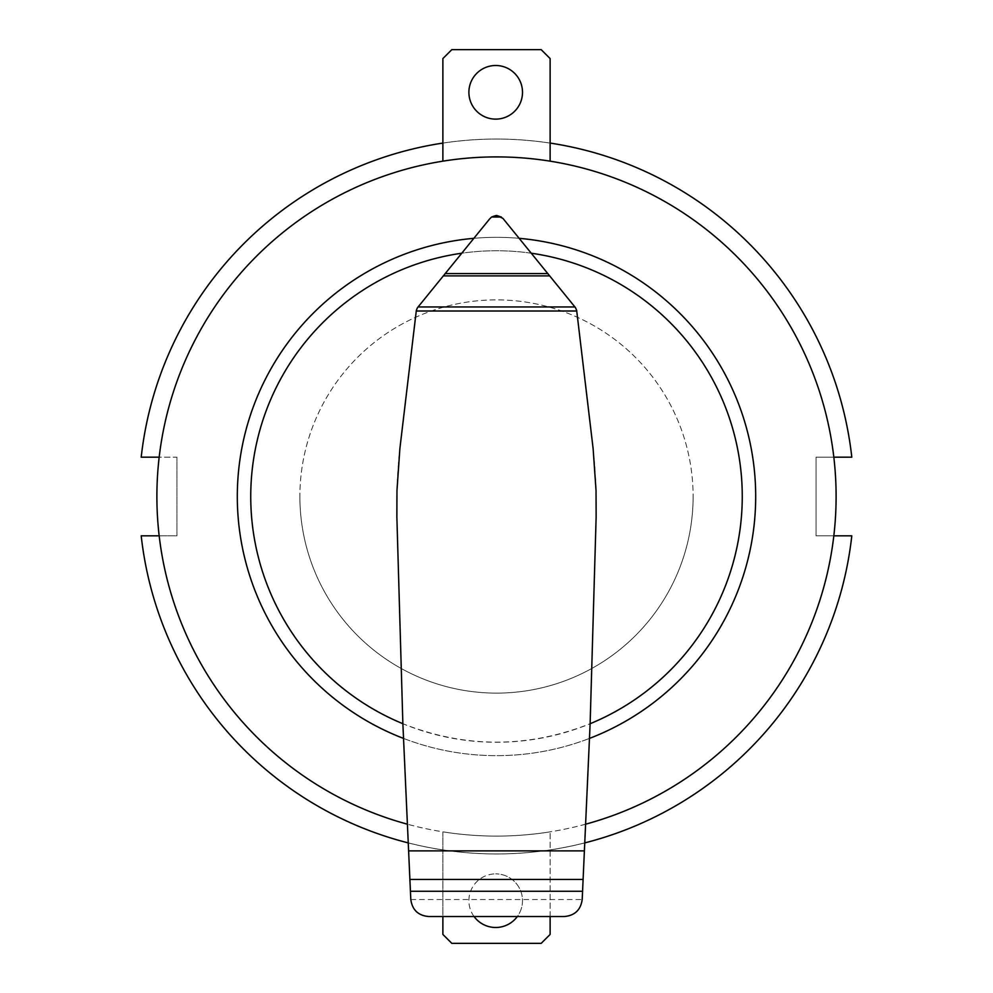 <?xml version="1.0" encoding="UTF-8"?>
<svg xmlns="http://www.w3.org/2000/svg" width="993" height="993" viewBox="0 0 993 993"><rect width="100%" height="100%" fill="white"/><g stroke="black" fill="none" stroke-linecap="round" stroke-linejoin="round"><path stroke-width="0.74" stroke-dasharray="4.96 3.72" d="M495.693 65.501A26.811 26.811 0 0 1 522.504 92.312A26.811 26.811 0 0 1 495.693 119.123A26.811 26.811 0 0 1 468.895 92.312A26.811 26.811 0 0 1 495.693 65.501M585.597 824.202A339.594 339.594 0 0 1 407.403 824.202M836.094 496.5A339.594 339.594 0 0 1 496.5 836.094A339.594 339.594 0 0 1 156.906 496.5A339.594 339.594 0 0 1 496.5 156.906A339.594 339.594 0 0 1 836.094 496.5M550.122 916.527L550.122 831.836L550.122 934.425L541.185 943.35L451.815 943.35L442.878 934.425L442.878 831.836A339.594 339.594 0 0 0 550.122 831.836A339.594 339.594 0 0 1 442.878 831.836L442.878 916.527M474.071 916.527A26.811 26.811 0 0 1 495.693 873.877A26.811 26.811 0 0 0 468.895 900.688A26.811 26.811 0 0 0 495.693 927.499A26.811 26.811 0 0 0 522.504 900.688A26.811 26.811 0 0 0 495.693 873.877A26.811 26.811 0 0 1 517.328 916.527M550.122 161.164A339.594 339.594 0 0 0 442.878 161.164A339.594 339.594 0 0 1 550.122 161.164L550.122 58.575L541.185 49.65L451.815 49.65L442.878 58.575L442.878 161.164M403.53 738.42A259.161 259.161 0 0 0 589.47 738.42M755.661 496.5A259.161 259.161 0 0 1 496.5 755.661A259.161 259.161 0 0 1 237.339 496.5A259.161 259.161 0 0 1 496.5 237.339A259.161 259.161 0 0 1 755.661 496.5M519.24 238.332A259.161 259.161 0 0 0 473.76 238.332M299.886 496.5A196.614 196.614 0 0 0 496.5 693.114A196.614 196.614 0 0 0 693.114 496.5A196.614 196.614 0 0 1 496.5 693.114A196.614 196.614 0 0 1 299.886 496.5A196.614 196.614 0 0 1 496.5 299.886A196.614 196.614 0 0 1 693.114 496.5A196.614 196.614 0 0 0 496.5 299.886A196.614 196.614 0 0 0 299.886 496.5M402.873 723.723L410.804 899.534C412.269 909.936 418.227 915.596 428.691 916.527L564.434 916.527C574.823 915.546 580.744 909.873 582.196 899.534L590.127 723.723C527.705 748.288 465.295 748.288 402.873 723.723L397.001 522.219A522.33 522.33 0 0 1 399.881 448.6L416.34 310.412A5.238 5.238 0 0 1 417.37 307.842L461.571 253.24A245.755 245.755 0 0 1 531.429 253.24L502.942 218.398A8.589 8.589 0 0 0 496.177 215.493L496.823 215.493M742.255 496.5A245.755 245.755 0 0 1 496.5 742.255A245.755 245.755 0 0 1 250.745 496.5A245.755 245.755 0 0 1 496.5 250.745A245.755 245.755 0 0 1 742.255 496.5M410.804 899.534L582.196 899.534M590.127 723.723L595.999 522.219A522.33 522.33 0 0 0 593.119 448.6L576.66 310.387A5.288 5.288 0 0 0 575.443 307.607L531.429 253.24M496.177 215.493A8.589 8.589 0 0 0 489.661 218.894L461.571 253.24M159.19 457.177L141.205 457.177A357.468 357.468 0 0 1 851.795 457.177A357.468 357.468 0 0 0 141.205 457.177A357.468 357.468 0 0 1 851.795 457.177L816.06 457.177L816.06 535.823L816.06 457.177L851.795 457.177L816.06 457.177L816.06 535.823L851.795 535.823A357.468 357.468 0 0 1 141.205 535.823A357.468 357.468 0 0 0 851.795 535.823A357.468 357.468 0 0 1 141.205 535.823L176.94 535.823L141.205 535.823L176.94 535.823L176.94 457.177L176.94 535.823L176.94 457.177L141.205 457.177L176.94 457.177L176.94 535.823L159.19 535.823M833.81 535.823L816.06 535.823L816.06 457.177L833.81 457.177M584.753 842.908A357.468 357.468 0 0 1 408.247 842.908M442.878 143.079A357.468 357.468 0 0 1 550.122 143.079"/><path stroke-width="1.49" d="M495.693 119.123A26.811 26.811 0 0 0 522.504 92.312A26.811 26.811 0 0 0 495.693 65.501A26.811 26.811 0 0 0 468.895 92.312A26.811 26.811 0 0 0 495.693 119.123M407.403 824.202A339.594 339.594 0 0 1 496.5 156.906A339.594 339.594 0 0 1 585.597 824.202M517.328 916.527A26.811 26.811 0 0 1 474.071 916.527M442.878 916.527L442.878 934.425L451.815 943.35L541.185 943.35L550.122 934.425L550.122 916.527M442.878 161.164L442.878 58.575L451.815 49.65L541.185 49.65L550.122 58.575L550.122 161.164M473.76 238.332A259.161 259.161 0 0 0 403.53 738.42M589.47 738.42A259.161 259.161 0 0 0 519.24 238.332M496.823 215.493L502.942 218.398L575.443 307.607L576.66 310.387L593.119 448.6L596.036 490.616L596.135 516.956L590.127 723.723A245.755 245.755 0 0 0 531.429 253.24M461.571 253.24A245.755 245.755 0 0 0 402.873 723.723L396.865 516.956L396.964 490.616L399.881 448.6L416.34 310.412L417.37 307.842L489.661 218.894L491.585 217.033L496.177 215.493M409.898 879.45L583.102 879.45L582.208 899.435C580.793 909.824 574.873 915.521 564.434 916.527L428.691 916.527C418.227 915.596 412.269 909.923 410.804 899.534L402.873 723.723M576.734 311.008L416.266 311.008M574.922 306.961L418.078 306.961M549.762 275.88L443.238 275.88M501.415 217.033L491.585 217.033M590.127 723.723L584.393 850.889L408.607 850.889M584.393 850.889L583.102 879.45M159.19 535.823L141.205 535.823A357.468 357.468 0 0 0 408.247 842.908M442.878 143.079A357.468 357.468 0 0 0 141.205 457.177L159.19 457.177M833.81 457.177L851.795 457.177A357.468 357.468 0 0 0 550.122 143.079M584.753 842.908A357.468 357.468 0 0 0 851.795 535.823L833.81 535.823M582.581 891.255L410.419 891.255M547.9 273.572L445.1 273.572"/></g></svg>

